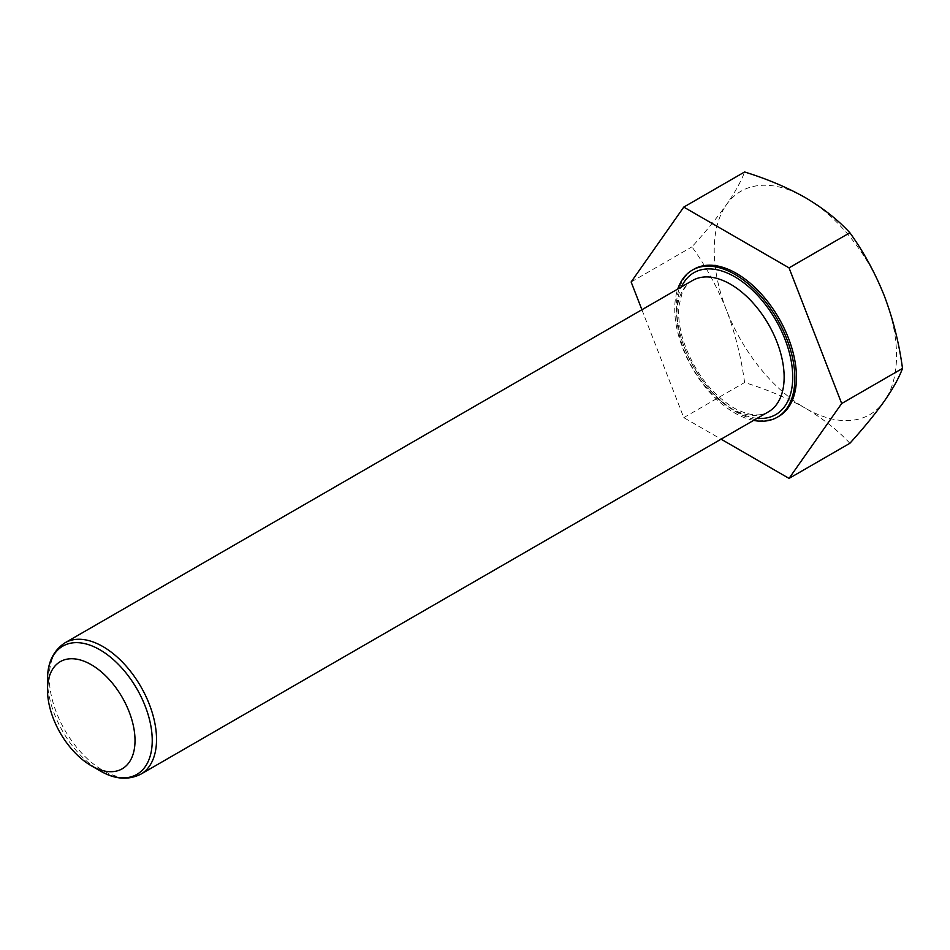 <?xml version="1.0" encoding="UTF-8"?>
<svg xmlns="http://www.w3.org/2000/svg" width="950" height="950" viewBox="0 0 950 950"><rect width="100%" height="100%" fill="white"/><g stroke="black" fill="none" stroke-linecap="round" stroke-linejoin="round"><path stroke-width="0.71" stroke-dasharray="4.75 3.56" d="M753.587 420.399A84.942 49.044 60 0 1 734.801 413.024A84.942 49.044 60 0 1 677.754 289.038M778.881 416.314A84.942 49.044 60 0 1 736.404 412.098A84.942 49.044 60 0 1 680.913 337.25A84.942 49.044 60 0 1 693.939 269.183M641.903 309.736L683.774 417.632L721.074 439.173M849.87 443.294C838.031 430.469 823.199 418.772 805.374 408.203A128.927 74.444 -120 0 0 884.319 401.149A128.927 74.444 -120 0 0 884.319 295.877A128.927 74.444 60 0 0 805.374 197.659A128.927 74.444 -120 0 0 726.418 204.713A128.927 74.444 -120 0 0 726.418 309.985A128.927 74.444 -120 0 0 805.374 408.203C787.336 398.026 767.078 389.464 744.598 382.517C741.214 357.354 735.158 333.177 726.418 309.985C717.226 286.983 705.743 265.941 691.956 246.857C705.767 231.61 717.25 217.574 726.418 204.713C735.169 192.066 741.226 181.153 744.598 171.974M683.774 417.632L744.598 382.517M631.133 281.972L691.956 246.857M757.245 418.285A81.914 47.286 60 0 1 734.801 410.554A81.914 47.286 60 0 1 681.411 286.924M692.586 280.476A75.846 43.783 -120 0 0 680.96 341.24A75.846 43.783 -120 0 0 730.502 408.072A75.846 43.783 -120 0 0 768.431 411.837C759.929 417.003 748.291 415.649 733.543 407.776C710.089 393.027 693.215 370.239 682.896 339.387C679.203 326.848 677.92 315.543 679.048 305.484L682.1 293.134C684.677 287.173 688.168 282.946 692.586 280.476M140.826 774.179A75.846 43.783 60 0 1 102.909 770.414A75.846 43.783 60 0 1 53.354 703.582A75.846 43.783 60 0 1 64.98 642.818M47.5 680.01A74.064 42.762 -120 0 0 99.869 770.723"/><path stroke-width="1.43" d="M677.754 289.038A84.942 49.044 60 0 1 692.324 270.109A84.942 49.044 60 0 1 734.801 274.324A84.942 49.044 60 0 1 790.293 349.173A84.942 49.044 60 0 1 777.266 417.24A84.942 49.044 60 0 1 753.587 420.399M692.324 270.109L693.939 269.183A84.942 49.044 60 0 1 736.404 273.386A84.942 49.044 60 0 1 791.896 348.246A84.942 49.044 60 0 1 778.881 416.314L777.266 417.24M91.259 664.691A61.892 35.732 60 0 1 135.019 740.477A61.892 35.732 60 0 1 91.259 765.748L99.869 770.723A74.064 42.762 -120 0 0 152.237 740.477A74.064 42.762 -120 0 0 99.869 649.776A74.064 42.762 -120 0 0 47.5 680.01L47.5 689.949A61.892 35.732 60 0 1 91.259 664.691M140.826 774.179L768.431 411.837A75.846 43.783 -120 0 0 780.057 351.061A75.846 43.783 -120 0 0 730.502 284.228A75.846 43.783 -120 0 0 692.586 280.476L64.98 642.818A75.846 43.783 60 0 1 102.909 646.57A75.846 43.783 60 0 1 152.451 713.403A75.846 43.783 60 0 1 140.826 774.179C128.072 780.484 114.416 779.332 99.869 770.723L91.259 765.748A61.892 35.732 60 0 1 47.5 689.949M721.074 439.173L789.046 478.408L841.676 403.524L789.046 267.864L683.774 207.088L631.133 281.972L641.903 309.736M683.774 207.088L744.598 171.974C767.078 178.921 787.336 187.482 805.374 197.659C823.199 208.228 838.031 219.925 849.87 232.75C863.669 251.881 875.164 272.923 884.319 295.877C893.083 319.129 899.139 343.306 902.5 368.41C899.127 377.625 893.059 388.538 884.319 401.149C875.128 414.046 863.645 428.082 849.87 443.294L789.046 478.408M789.046 267.864L849.87 232.75M841.676 403.524L902.5 368.41M681.411 286.924A81.914 47.286 60 0 1 734.801 276.794A81.914 47.286 60 0 1 791.576 363.233A81.914 47.286 60 0 1 757.245 418.285M64.98 642.818C53.141 650.703 47.322 663.112 47.5 680.01"/></g></svg>
